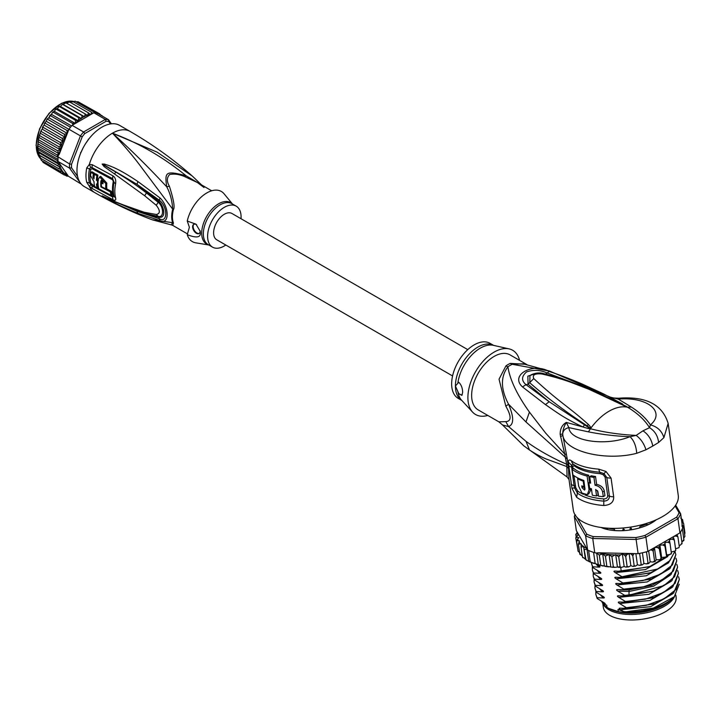 <?xml version="1.0" encoding="UTF-8"?>
<svg xmlns="http://www.w3.org/2000/svg" width="721" height="721" viewBox="0 0 721 721"><rect width="100%" height="100%" fill="white"/><g stroke="black" fill="none" stroke-linecap="round" stroke-linejoin="round"><path stroke-width="1.08" d="M675.82 595.077L676.109 597.114A36.735 17.205 172 0 1 667.475 610.444A36.735 17.205 172 0 1 665.303 611.787A36.735 17.205 172 0 1 626.756 619.835A36.735 17.205 172 0 1 603.342 607.325L602.783 603.36M603.171 603.901A36.735 17.205 -8 0 0 628.189 614.4A36.735 17.205 -8 0 0 664.528 606.217A36.735 17.205 -8 0 0 666.691 604.874A36.735 17.205 -8 0 0 674.568 596.456M623.611 527.934L623.034 529.917M630.1 527.159L631.353 528.385L631.524 529.565M622.944 529.268L623.539 529.593M630.776 528.844L631.353 528.385M526.808 364.547L510.017 354.858A31.796 18.358 120 0 0 485.512 363.375A31.796 18.358 120 0 0 471.633 395.369A31.796 18.358 120 0 0 478.221 409.925L498.869 421.839L505.818 421.65C511.504 421.271 511.504 416.125 505.818 406.193L499.031 379.201L505.953 365.871A14.132 7.336 -124.5 0 0 507.899 366.791C509.9 379.67 517.074 394.775 529.421 412.097L545.725 433.177L564.732 454.068L566.643 464.243C551.862 457.835 538.335 450.21 526.06 441.378L508.566 426.562C514.01 424.534 514.01 417.099 508.566 404.238C500.635 389.241 500.419 376.759 507.899 366.791A32.066 18.512 -60 0 1 512.243 364.285L523.149 363.808L549.609 371.09L512.243 364.285A14.132 8.904 65 0 1 510.27 363.384L525.69 364.312M505.818 406.193L508.566 404.238L525.97 421.956L567.274 459.016L562.849 435.376C564.813 451.49 605.397 461.44 636.742 453.302L645.98 449.769L652.784 446.038L658.624 442.469L663.915 437.611L668.151 423.389L678.254 495.354A52.984 24.811 -8 0 1 662.68 516.506A52.984 24.811 -8 0 1 607.073 528.123A52.984 24.811 -8 0 1 573.303 510.08L569.004 479.465L568.536 468.533L567.274 459.016M611.066 478.095L605.973 471.462L604 473.652L606.794 477.446L609.407 496.111C609.407 499.274 607.524 500.942 603.774 501.113A51.579 24.154 172 0 1 577.359 493.101L574.583 487.982L574.069 485.557L571.365 465.063L573.294 464.153A51.579 24.154 -8 0 0 599.719 472.165L604 473.652L603.279 474.76L605.09 477.122A3.533 1.658 172 0 1 606.794 477.446A7.066 3.308 172 0 0 611.066 478.095L613.679 496.76C613.877 502.113 610.588 505.024 603.792 505.502A52.984 24.811 172 0 1 576.656 497.274L571.969 488.324L568.292 462.116C568.427 459.809 569.509 459.403 571.546 460.899A52.984 24.811 -8 0 0 598.691 469.128L605.973 471.462M566.463 454.338L564.732 454.068L560.19 434.511C560.073 428.815 562.119 424.786 566.309 422.416L582.974 426.994C564.255 418.099 559.208 414.088 545.437 404.598L522.491 386.907C509.359 374.875 533.288 362.221 549.186 371.486C558.396 374.442 569.275 378.57 581.838 383.878L578.837 384.906M549.618 371.09L610.173 397.091L627.225 407.167L589.066 389.34L571.356 382.5C562.632 379.327 552.764 376.479 541.75 373.956C534.874 373.361 532.206 374.902 533.756 378.57C560.109 402.985 567.896 406.049 588.372 424.453C590.12 426.264 590.932 427.508 590.814 428.193L588.417 431.852L568.869 427.616C565.129 428.436 563.065 430.536 562.686 433.925L562.849 435.376L560.496 436.647M602.098 394.802L621.051 403.913L622.638 404.048L603.324 393.792L581.838 383.878M663.915 437.611C661.869 430.969 657.372 426.724 650.414 424.885C665.681 412.205 648.197 396.532 618.267 399.092L618.654 398.226C612.931 398.064 610.137 397.704 610.272 397.145L618.267 399.092L631.362 407.059C639.869 412.538 646.214 418.486 650.414 424.885L649.513 427.697C654.803 430.942 657.831 435.863 658.624 442.469M624.981 406.022L627.712 407.311C637.706 413.367 644.971 420.163 649.513 427.697L642.952 430.825C648.197 434.321 651.478 439.395 652.784 446.038M505.818 421.65L508.566 426.562L502.591 425.002L498.869 421.839M523.437 445.551L529.502 450.003C534.712 453.437 540.146 456.393 545.806 458.862L566.814 466.55L567.057 476.942L569.013 479.492M568.184 465.36L566.643 464.243L566.814 466.55L568.536 468.533M487.775 415.44A37.095 21.414 -60 0 1 472.588 412.115A37.095 21.414 -60 0 1 467.893 397.532A37.095 21.414 -60 0 1 481.97 362.564A37.095 21.414 -60 0 1 509.089 348.883A37.095 21.414 -60 0 1 519.571 360.374M462.242 394.874A7.066 4.083 60 0 1 458.781 393.621L461.81 395.36L462.648 392.485C462.558 388.123 461.269 384.717 458.781 382.265L455.42 386.005A31.796 18.358 -60 0 1 455.42 385.636A31.796 18.358 -60 0 1 469.317 353.984A31.796 18.358 -60 0 1 493.606 345.386L490.028 343.322A31.796 18.358 120 0 0 465.532 351.839A31.796 18.358 120 0 0 451.652 383.833A31.796 18.358 120 0 0 458.241 398.389L461.819 400.452M461.81 400.443A31.796 18.358 -60 0 1 455.42 386.005L458.781 393.621M642.952 430.825L636.147 435.412C619.925 434.619 604.721 432.411 590.535 428.779L549.177 401.741L526.024 384.69C521.274 380.643 521.454 376.389 526.573 371.91C533.288 369.612 539.984 369.9 546.653 372.775L577.025 384.158M588.372 424.453L587.119 425.832L590.373 428.508L588.742 427.769L588.291 428.553L582.974 426.994L584.28 425.192M590.715 428.571L587.119 425.832C565.525 411.673 546.419 397.325 529.8 382.806L529.962 375.929M590.292 428.517L588.291 428.553M645.98 449.769C643.997 443.559 640.726 438.774 636.147 435.412L629.974 436.683C606.586 446.317 569.887 441.748 568.869 427.616L566.309 422.416C563.957 426.471 562.75 430.302 562.686 433.925L560.19 434.511M588.417 431.852C602.332 434.601 616.185 436.205 629.974 436.683C633.858 440.297 636.111 445.839 636.742 453.302M545.437 404.598L549.177 401.741L528.06 384.239L533.756 378.57M522.491 386.907L526.024 384.69L528.06 384.239L527.844 376.173L537.496 373.018M549.186 371.486L545.572 374.109M626.576 406.473L621.051 403.913M627.576 407.293L623.097 405.103M541.75 373.956L543.4 373.568C537.217 371.567 529.782 375.028 529.944 375.938M610.272 397.145L610.831 397.388M598.691 469.128L600.223 473.679L603.279 474.76M605.09 477.122L607.713 495.787C607.623 497.805 606.307 498.851 603.765 498.923L603.792 505.502M576.656 497.274L577.71 491.019L575.746 487.639L573.916 475.626M572.961 468.785L572.753 466.37L574.168 465.775A50.867 23.82 172 0 0 600.223 473.679M589.715 476.653L591.256 475.77A50.867 23.82 -8 0 0 595.519 476.491L593.951 477.392A52.984 24.811 172 0 1 589.715 476.653L590.625 483.151A52.984 24.811 172 0 1 588.868 482.764L589.652 488.324A52.984 24.811 -8 0 0 591.409 488.712L592.32 495.201A52.984 24.811 -8 0 0 596.555 495.94L595.645 489.451L597.88 491.569L598.529 496.201A52.984 24.811 -8 0 0 603.288 496.643L602.63 492.001C601.702 488.423 599.178 486.17 595.05 485.251L596.627 484.341L595.519 476.491M603.288 496.643L604.946 495.678L604.297 491.046C603.468 487.567 600.908 485.332 596.627 484.341M596.555 495.94L598.124 495.03L597.511 490.65M588.868 482.764L590.391 481.88A50.867 23.82 -8 0 0 590.454 481.898M578.404 478.275L577.611 478.735L578.648 486.152L581.937 493.074L587.336 494.615L588.841 493.75L590.634 490.199L590.49 488.514M589.616 482.331L588.615 475.184L587.101 476.067A52.984 24.811 172 0 1 572.104 469.281L573.682 468.371A50.867 23.82 -8 0 0 588.615 475.184M583.866 480.736L583.19 481.123L583.974 486.693A52.984 24.811 -8 0 1 581.766 485.855L582.027 487.711L583.478 486.513M583.523 486.846L585.019 489.162M593.951 477.392L595.05 485.251M587.101 476.067L589.057 489.974L590.571 489.099M587.336 494.615L589.057 489.974M583.19 481.123A52.984 24.811 172 0 1 577.611 478.735M584.65 486.296L583.974 486.693M572.104 469.281L572.889 474.842A52.984 24.811 -8 0 0 583.83 480.456L585.019 489.117L584.56 490.1L582.027 487.711M577.007 517.381L586.75 534.153A52.984 24.811 -8 0 0 593.239 536.586L636.012 537.533A52.984 24.811 -8 0 0 644.971 535.451L676.577 517.2A52.984 24.811 -8 0 0 679.047 512.685L675.135 505.962M656.281 519.76A34.968 16.376 172 0 1 651.676 522.923A34.968 16.376 172 0 1 601.071 527.484M577.395 532.422L575.818 534.513L576.962 533.792L578.548 534.423L576.331 530.593L574.331 516.371L585.641 535.838L586.75 534.153M661.644 557.477L659.913 545.112L662.869 544.959L664.942 546.094L666.565 556.297L665.627 557.063L661.644 557.477L661.175 558.919L660.697 558.622L659.958 559.667L656.128 559.802L655.281 561.253L654.56 560.947L652.947 562.038L650.18 561.821L648.972 563.245L648.008 562.921L646.512 563.894L643.916 563.489L642.357 564.858L641.176 564.516L639.806 565.372L637.427 564.786L635.552 566.084L634.165 565.688L632.966 566.436L630.839 565.688L628.676 566.895L627.108 566.436L625.756 567.103L624.152 566.508L621.232 567.454L620.114 566.733L614.707 567.364L613.301 566.58L612.318 567.229L598.349 565.012L596.682 553.124L594.744 552.719A54.399 25.478 172 0 1 593.581 552.367A54.399 25.478 -8 0 1 588.624 550.511A54.399 25.478 172 0 1 587.633 550.06L585.641 535.838A54.399 25.478 -8 0 0 592.743 538.497L593.239 536.586M594.744 552.719L592.743 538.497L636.102 539.461L636.012 537.533M647.9 551.403L645.908 537.181L677.956 518.678L679.948 532.891L647.9 551.403A54.399 25.478 172 0 1 646.449 551.799A54.399 25.478 172 0 1 639.617 553.386A54.399 25.478 172 0 1 638.103 553.674L636.102 539.461A54.399 25.478 -8 0 0 645.908 537.181L644.971 535.451M679.948 532.891A54.399 25.478 172 0 0 680.48 532.152A54.399 25.478 172 0 0 682.354 528.709A54.399 25.478 172 0 0 682.643 527.961L680.651 513.74L675.676 505.169M676.577 517.2L677.956 518.678A54.399 25.478 -8 0 0 680.651 513.74L679.047 512.685M575.007 514.767A54.399 25.478 -8 0 0 574.331 516.371L575.592 514.956M648.972 563.245L648.008 562.921L646.449 551.799M650.18 561.821L648.657 550.961M643.916 563.489L642.411 552.791M648.567 563.534L646.512 563.894M642.357 564.858L639.806 565.372M639.617 553.386L641.176 564.516M637.427 564.786L635.859 553.629M638.103 553.674L634.011 553.584L632.777 555.801L634.165 565.688M635.552 566.084L632.966 566.436M630.839 565.688L629.127 553.476M634.011 553.584L629.568 553.485L631.226 554.079L632.777 555.801M629.568 553.485L626.937 554.53L625.72 556.549L627.108 566.436M628.676 566.895L625.756 567.103M624.152 566.508L622.421 554.143L624.025 554.737L625.72 556.549M622.421 554.143L620.43 554.891L618.726 556.846L620.114 566.733M621.232 567.454L618.456 567.292M617.419 566.904L615.689 554.539L618.726 556.846M615.689 554.539L611.913 556.693L613.301 566.58M610.795 566.814L609.056 554.458L611.913 556.693M609.056 554.458L605.415 556.089L606.803 565.985M604.405 566.228L602.675 553.935L605.415 556.089M596.682 553.124L599.322 555.053L602.675 553.935M599.322 555.053L600.71 564.949M598.349 565.012L595.14 563.489C593.635 563.525 591.986 562.903 590.184 561.641L587.417 560.758L582.442 556.882L581.054 546.996L583.613 546.653L585.93 559.424L585.353 559.009L583.613 546.653M593.581 552.367L595.14 563.489M588.624 550.511L590.184 561.641L588.687 561.389L586.993 549.339L587.633 550.06M671.341 553.431L669.62 554.539L666.646 554.882L664.906 542.516L667.88 542.174L669.98 543.183L669.304 539.687L672.242 539.164L674.324 540.065L675.712 549.961L675.18 551.015L671.215 552.025M673.648 536.532L675.874 535.991L677.902 536.784L679.29 546.671L678.894 547.654L675.55 548.852M680.48 532.152L682.039 543.283L681.3 543.814L682.039 543.283L681.967 543.868M682.039 543.283L680.444 545.067L679.119 545.482M682.967 540.453L683.923 539.84L683.823 540.462L681.85 541.949M681.823 526.006L683.508 526.51L684.896 536.406L683.562 538.371M681.922 522.788L683.562 523.149L684.95 533.044L684.599 534.288M661.175 558.919L659.309 548.735L659.913 545.112M655.281 561.253L654.56 560.947L653.172 551.06L654.208 547.762M654.983 561.551L652.947 562.038M577.71 548.789L575.755 537.857L577.097 537.154L578.918 537.767L577.575 538.92L576.629 541.111L578.251 540.498L579.459 540.912L578.404 544.166L581.216 543.841L581.054 546.996M576.629 541.111L578.08 551.259L579.981 552.854M579.936 554.476L580.702 554.088L579.792 554.061L582.325 556.017M669.98 543.183L671.368 553.079M666.565 556.297L666.646 554.882M664.942 546.094L664.906 542.516M656.128 559.802L654.425 547.636M654.749 547.446L657.273 547.473L659.309 548.735M650.919 549.654L653.172 551.06M677.902 536.784L676.929 534.64M683.562 523.149L681.706 521.283M674.324 540.065L673.099 536.848M628.829 553.476L598.223 552.791A52.984 24.811 -8 0 0 608.605 554.503M581.126 544.373A52.984 24.811 -8 0 0 586.732 548.492L578.747 534.757L576.926 535.838L575.755 537.857M578.404 544.166L579.792 554.061M584.542 549.528L586.993 549.339M575.818 534.216L576.115 536.631M586.732 548.492L587.291 549.627M576.845 531.485L577.007 532.621M682.354 528.709L683.923 539.84M683.508 526.51L682.012 524.753M681.417 519.679L682.688 519.913L680.687 517.993M682.625 519.661L683.003 522.112M597.222 564.705L599.403 565.976M598.736 565.561C600.341 566.589 600.413 567.103 598.953 567.103L592.716 566.796L592.824 567.58L600.269 572.159M599.602 571.735C601.206 572.771 601.278 573.285 599.818 573.285L593.581 572.979L593.689 573.763L601.134 578.341M600.467 577.918C602.08 578.954 602.152 579.468 600.683 579.459L594.446 579.152L594.564 579.945L601.999 584.524M601.341 584.1C602.945 585.137 603.017 585.65 601.557 585.641L595.321 585.335L595.429 586.128L602.873 590.706M602.206 590.283C603.81 591.319 603.883 591.833 602.423 591.824L596.186 591.517L596.294 592.302L603.738 596.889M603.071 596.465C604.676 597.493 604.748 598.015 603.288 598.006L597.051 597.7L597.159 598.484L604.604 603.071M603.937 602.648C605.55 603.675 605.622 604.189 604.153 604.189L606.712 605.216L607.019 607.379L608.758 608.407L618.303 611.597L617.996 609.434L623.62 611.534L620.448 609.705C618.825 608.65 618.753 608.136 620.231 608.163L626.468 608.47L655.146 603.549L673.666 592.995L679.326 579.414L675.983 589.553L663.978 598.89L646.088 605.37L626.36 607.686L626.468 608.47M626.36 607.686L619.582 603.522C617.96 602.468 617.888 601.954 619.366 601.981L625.603 602.287L654.298 597.367L672.81 586.804L678.461 573.231L675.126 583.361L663.257 592.626L645.367 599.151L625.495 601.503L625.603 602.287M625.495 601.503L618.717 597.339C617.095 596.285 617.023 595.771 618.501 595.798L624.737 596.105L653.424 591.184L671.954 580.612L677.596 567.048L674.649 576.665L663.897 585.623L628.964 595.195L624.629 595.321L624.737 596.105M624.629 595.321L617.852 591.157C616.23 590.102 616.158 589.589 617.636 589.616L628.207 589.805L652.577 584.992L671.044 574.475L676.722 560.866M675.983 558.216L676.731 560.866L673.396 570.987L661.481 580.288L643.538 586.813L623.755 589.138L623.872 589.922M623.755 589.138L616.978 584.974C615.355 583.92 615.283 583.406 616.761 583.433L622.998 583.74L651.703 578.81L670.233 568.229L675.856 554.683L672.495 564.849L660.544 574.141L642.762 580.603L622.89 582.956L622.998 583.74M622.89 582.956L616.113 578.792C614.49 577.737 614.418 577.224 615.896 577.251L622.133 577.557L650.838 572.636L668.421 562.921L675.198 550.997M675.027 551.123L669.917 560.605L657.588 569.013L622.025 576.773L622.133 577.557M622.025 576.773L615.247 572.609C613.625 571.555 613.553 571.041 615.031 571.068L621.268 571.374L649.972 566.454L669.827 554.503M620.718 567.463L621.268 571.374M678.587 576.764L679.326 579.414M677.722 570.581L678.461 573.231M676.857 564.399L677.596 567.048M675.117 552.034L675.856 554.683M671.314 552.692L671.864 551.907M597.051 597.7L595.807 594.284L595.87 591.526M600.485 594.978L603.288 598.006M595.321 585.335L594.068 581.919L594.131 579.161M598.745 582.622L601.557 585.641M619.582 603.522L649.81 600.485L672.116 587.453M679.236 584.19L674.288 596.745L653.523 608.055L626.125 611.759L623.62 611.534M620.448 609.705L650.684 606.667L672.981 593.635M603.874 604.153L602.918 603.107L604.153 604.189M596.186 591.517L594.933 588.102L594.996 585.344M599.62 588.805L602.423 591.824M618.717 597.339L648.945 594.302L671.242 581.27M617.852 591.157L629.316 591.427L653.632 586.191L670.377 575.088M595.807 594.284L597.159 598.484M594.068 581.919L595.429 586.128M594.933 588.102L596.294 592.302M594.446 579.152L593.311 576.53L594.564 579.945M593.203 575.737L593.266 572.979M593.581 572.979L592.446 570.347L593.689 573.763M592.338 569.554L592.392 566.796M592.716 566.796L591.463 563.38L592.824 567.58M591.463 563.38L591.4 562.686M622.746 608.389L653.704 604.063M622.115 602.224L653.163 597.763M621.015 596.024L653.424 591.184M620.375 589.859L629.1 589.886L651.414 585.407M602.918 603.107L601.738 601.395M674.288 596.745L673.54 597.484A40.268 18.863 172 0 1 626.125 611.759M619.51 583.677L650.558 579.224M618.636 577.494L649.702 573.033M617.771 571.311L648.837 566.85M616.978 584.974L647.215 581.937L669.512 568.905M616.113 578.792L646.34 575.755L668.646 562.722M615.247 572.609L645.475 569.572L667.772 556.54M597.88 576.44L600.683 579.459M597.015 570.257L599.818 573.285M596.411 564.471L598.953 567.103M618.303 611.597A37.618 17.619 -8 0 0 664.834 604.288A37.618 17.619 -8 0 0 671.53 599.304A37.618 17.619 -8 0 0 671.612 599.223M601.9 601.674A37.618 17.619 -8 0 0 607.019 607.379M671.53 599.304L670.737 600.097A36.564 17.124 172 0 1 664.23 604.937A36.564 17.124 172 0 1 609.326 608.713A36.564 17.124 172 0 1 609.074 608.578M653.541 520.923L653.794 521.418A34.266 16.051 172 0 1 648.35 524.564L647.134 524.491A1.415 0.658 172 0 0 645.214 524.555A31.796 14.889 -8 0 1 640.527 526.33A1.415 0.658 -8 0 0 639.716 527.069A1.415 0.658 -8 0 0 639.815 527.267L639.554 527.898A34.266 16.051 172 0 1 632.155 529.611L631.317 529.241A1.415 0.658 172 0 0 629.821 528.817M624.422 529.385A1.415 0.658 -8 0 0 622.908 530.124L622.052 530.683A34.266 16.051 172 0 1 614.68 530.521L614.337 530.413M614.68 530.521L614.553 529.62A1.415 0.658 172 0 0 613.76 529.151A31.796 14.889 -8 0 1 609.11 528.358A1.415 0.658 -8 0 0 607.19 528.7L605.964 529.034A34.266 16.051 172 0 1 601.81 527.583M614.553 529.62A1.415 0.658 172 0 1 614.445 529.935L614.301 530.115M595.825 553.079L598.223 552.791M452.572 375.947L216.751 239.796A15.186 8.769 -60 0 1 213.605 232.838A15.186 8.769 -60 0 1 220.238 217.553A15.186 8.769 -60 0 1 231.946 213.488L467.767 349.631M80.77 183.485L69.54 168.119L58.059 161.486A35.329 20.395 -60 0 1 57.986 159.431L38.006 147.895L37.672 145.669L38.646 138.441L40.547 132.042L41.349 131.546L41.16 130.447L42.169 129.122L63.151 141.235L60.339 142.506L61.33 145.381L58.888 146.724L59.834 149.499L57.842 150.905L58.644 153.492L57.202 154.97L57.689 156.628L69.54 163.937L71.523 164.298A33.914 19.575 -60 0 0 71.523 167.786L69.54 168.119A35.329 20.395 -60 0 1 69.477 166.073A35.329 20.395 -60 0 1 69.54 163.937L80.437 135.881L82.185 136.828L71.523 164.298M37.925 151.816L37.591 147.183L38.646 138.441M82.185 115.721L81.419 118.568L78.706 117.721L78.337 120.813L75.507 120.308L75.344 123.453L91.315 114.233A33.914 19.575 120 0 0 90.99 114.288L91.531 112.269L72.542 101.31L72.289 101.949L72.542 101.31L69.991 102.193M67.413 175.068A33.914 19.575 120 0 0 67.675 175.167L67.305 174.653L66.765 176.095L68.252 176.149L80.437 183.612A35.329 20.395 120 0 0 80.941 183.711M111.394 123.823L108.483 119.686L108.736 121.498A33.914 19.575 120 0 0 106.113 121.263L105.347 119.407L83.573 131.979L84.799 133.574A33.914 19.575 120 0 0 82.185 136.828M108.483 119.686A35.329 20.395 120 0 0 105.347 119.407L93.856 112.773A35.329 20.395 -60 0 1 95.46 112.827A35.329 20.395 -60 0 1 96.993 113.053L108.483 119.686M72.082 125.337L83.573 131.979A35.329 20.395 120 0 0 80.437 135.881L68.946 129.248A35.329 20.395 -60 0 1 70.478 127.247A35.329 20.395 -60 0 1 72.082 125.337L75.344 123.453L54.354 111.358L53.426 112.35L53.958 111.44M71.523 167.786L77.589 176.42M110.448 123.949L108.736 121.498M106.113 121.263L84.799 133.574M80.662 153.167L82.951 148.22M85.736 143.398L88.881 138.946M57.986 159.431A35.329 20.395 -60 0 1 58.059 157.304M58.059 161.486L59.329 163.297A33.914 19.575 120 0 0 62.862 171.715L60.339 171.346L41.349 160.386L40.358 157.511L39.907 157.836L39.421 157.169L39.61 157.602M80.698 153.086L80.635 152.501M88.286 139.252L88.827 139.009M62.862 171.715L62.15 173.437L65.124 173.382L64.304 175.032L67.305 174.653L59.329 163.297M66.954 176.185L65.251 175.23M67.675 175.167L68.252 176.149M100.273 114.567L102.049 115.973M102.382 116.162L101.967 115.576M100.516 115.09L99.633 113.846L99.768 114.648M97.957 113.603L97.173 112.773L97.317 113.666M93.856 112.773L91.315 114.233M92.658 113.251L91.531 112.269M90.585 114.657L88.431 112.846L87.592 115.468L85.231 113.954L84.519 116.775L81.969 115.594L62.988 104.635L65.26 103.049L66.332 103.157M75.308 123.48L72.406 123.309L72.92 124.652M67.332 133.403L67.675 132.52A33.914 19.575 120 0 0 67.413 132.925L66.9 133.727L64.304 134.241L65.124 137.251L62.15 138.324L63.151 141.235M68.946 129.248L67.675 132.52M62.862 141.523A33.914 19.575 120 0 0 59.329 154.033L67.305 133.457M59.329 154.033L57.689 156.628M68.252 130.447L66.765 130.33L67.413 132.925M57.202 154.97L38.222 144.011M37.672 145.669L58.05 157.43M57.689 161.405L57.202 162.504L38.222 151.536L37.843 147.652M37.672 149.247L58.022 160.999M38.051 152.284L38.222 151.536L38.051 152.284L58.644 164.181L57.842 165.83L38.853 154.871L38.051 152.284M57.202 162.504L58.644 164.181M38.961 155.06L59.834 167.11L58.888 168.795L39.907 157.836L38.961 155.06M57.842 165.83L59.834 167.11M40.358 157.511L39.907 157.836M58.888 168.795L61.33 169.624L60.339 171.346M60.339 142.506L41.349 131.546M40.358 133.268L61.33 145.381M58.888 146.724L39.907 135.764M38.961 137.45L59.834 149.499M57.842 150.905L38.853 139.946M38.051 141.595L58.644 153.492M80.905 152.591L82.726 148.652M85.997 142.992L88.503 139.432M64.304 175.032L44.675 163.352M99.633 113.846L79.698 102.688M78.192 101.814L97.173 112.773M76.435 101.841L77.985 101.724M95.46 112.827L75.119 101.174M72.893 101.94L75.164 101.174M66.702 103.256L69.45 101.886L88.431 112.846M85.231 113.954L66.242 102.995M63.538 104.662L84.519 116.775M81.419 118.568L60.429 106.456L61.916 104.779L63.214 104.536M78.706 117.721L59.726 106.762L60.429 106.456M78.337 120.813L57.356 108.7L58.617 106.987L60.077 106.402M75.507 120.308L56.517 109.349L57.356 108.7M54.354 111.358L55.409 109.646L56.977 108.718M72.406 123.309L53.426 112.35L52.345 112.692L51.488 114.387L71.541 125.959M70.478 127.247L50.497 115.711L51.488 114.387M68.91 129.338L48.803 117.73L51.074 114.54M66.765 130.33L47.775 119.371L47.622 118.559L46.82 119.731L48.803 117.73M67.314 133.439L46.342 121.335L46.82 119.731M64.304 134.241L45.324 123.282L45.171 122.354L46.342 121.335M65.124 137.251L44.143 125.13L44.45 123.606L45.324 123.282M62.15 138.324L43.17 127.356L42.999 126.346L44.143 125.13M42.169 129.122L43.17 127.356L42.359 127.698L42.999 126.346M62.15 173.437L43.17 162.477L42.278 160.927M225.826 245.032A23.667 13.663 -60 0 1 212.515 247.132A23.667 13.663 -60 0 1 207.612 236.299A23.667 13.663 -60 0 1 217.94 212.479A23.667 13.663 -60 0 1 236.182 206.143A23.667 13.663 -60 0 1 241.084 216.976A23.667 13.663 -60 0 1 241.021 218.724M110.412 191.93L111.413 191.353A33.04 19.079 120 0 0 112.016 194.697L110.98 195.292A34.455 19.891 -60 0 1 110.412 191.93L100.913 186.919A35.023 20.224 -60 0 1 100.886 181.052C101.769 179.781 102.49 180.178 103.058 182.215A34.914 20.161 120 0 0 102.959 183.828L101.355 182.972A34.996 20.206 120 0 0 101.427 186.622L105.789 188.947A34.761 20.071 -60 0 1 105.816 183.684L99.66 176.924L100.688 176.339L106.816 183.107A33.346 19.251 120 0 0 106.789 188.37L105.789 188.947M101.282 180.313L100.886 181.052L101.886 180.466A33.608 19.404 120 0 0 101.769 182.728M110.98 195.292L98.75 188.803A35.131 20.287 120 0 1 98.155 179.565L99.66 176.924M97.11 187.902A35.185 20.314 -60 0 1 96.497 183.927L97.569 184.522A35.149 20.296 -60 0 1 97.497 180.872L96.425 180.277A35.185 20.314 -60 0 1 96.866 175.69L94.424 174.338A35.248 20.35 120 0 0 93.982 178.916L92.982 177.069A35.275 20.368 -60 0 1 93.36 173.743L90.936 172.373A35.311 20.386 120 0 0 90.558 175.699L94 181.683A35.248 20.35 120 0 0 94.667 186.541L97.11 187.902L98.146 187.307A33.77 19.503 120 0 1 97.614 184.495M199.257 233.37A5.299 3.055 60 0 1 195.274 231.648A5.299 3.055 60 0 1 193.12 226.493A5.299 3.055 60 0 1 193.985 224.231M111.413 191.353L106.275 188.668M101.427 186.622L100.913 186.919M101.355 182.972L103.013 182.746M98.092 184.215L97.569 184.522M98.092 180.529L97.497 180.872M98.498 180.295L97.425 179.7L96.425 180.277M94.424 174.338L95.442 173.752L97.894 175.104A33.77 19.503 120 0 0 97.425 179.7M97.894 175.104L96.866 175.69M94.081 177.195L93.982 176.492A33.86 19.548 120 0 1 94.379 173.148L93.36 173.743M90.936 172.373L91.955 171.778L94.379 173.148M196.662 224.799A5.299 3.055 -120 0 0 193.724 224.357A5.299 3.055 -120 0 0 192.624 226.782A5.299 3.055 -120 0 0 194.94 232.117A5.299 3.055 -120 0 0 199.023 233.532A5.299 3.055 -120 0 0 200.114 231.108A5.299 3.055 -120 0 0 200.096 230.675M232.459 203.989L224.087 193.805A28.966 16.727 120 0 0 204.016 194.769A28.966 16.727 120 0 0 187.253 221.05L195.968 224.177L200.24 231.342L200.357 232.712C200.789 237.57 196.418 238.218 187.253 234.685A28.966 16.727 120 0 0 195.779 242.833L208.784 244.987M94.595 186.234L90.801 183.269A33.905 19.575 -60 0 1 90.801 169.426L92 168.66L112.62 179.808L113.278 181.566A32.95 19.025 120 0 0 113.278 195.445L112.62 195.914L111.187 195.175M98.687 188.514L97.335 187.766M187.253 234.685L189.389 227.268L187.253 221.05M200.555 184.351L186.009 175.717C166.019 170.643 164.46 171.535 166.749 186.838C170.246 193.462 172.22 200.907 172.698 209.18L139.568 164.848C132.276 155.123 123.237 144.57 112.44 133.187C138.774 143.028 163.288 157.205 186.009 175.717L185.441 176.969L197.437 182.548L211.686 190.777M201.619 184.964L192.327 176.077L157.115 152.149L112.44 133.187C129.474 148.391 147.58 166.272 166.749 186.838L169.39 186.234C166.596 181.449 166.704 177.519 169.714 174.473C174.653 173.563 179.889 174.392 185.441 176.969M109.664 199.474L114.882 201.889M102.256 195.905L136.873 211.262L159.224 218.67L158.791 217.102L146.561 214.362L136.873 211.262L137.882 213.353C122.056 206.774 110.854 201.402 104.266 197.248M114.594 173.995L144.651 195.742L146.453 192.931C136.584 185.432 130.231 180.818 115.775 172.031L114.594 173.995L104.194 166.677L102.13 164.091L115.775 172.031L104.04 164.893L136.954 184.306L159.224 200.15L158.791 201.339C164.451 206.314 166.308 219.112 158.791 217.102L158.169 216.372C164.235 218.229 163.712 206.521 158.178 202.304L156.286 205.305C160.341 210.532 160.341 213.596 156.286 214.498L144.146 212.235L115.486 202.159M102.13 164.091L104.212 164.028C112.188 166.488 120.164 169.651 137.954 181.575L160.053 197.978L159.224 200.15C167.921 206.449 167.921 223.852 159.224 218.67L160.053 220.581L137.882 213.353M147.075 191.849L146.453 192.931L158.178 202.304L158.791 201.339L136.954 184.306L137.954 181.575M102.256 164.181L104.04 164.893L104.212 164.028M156.286 214.498L158.169 216.372L145.939 213.641L146.561 214.362M113.278 195.445A2.469 1.748 165.1 0 1 113.386 195.499L114.062 196.274L112.638 197.022L92.018 185.883L89.458 182.963L90.801 183.269M90.801 169.426L89.458 168.921L90.675 167.38L92.018 167.524L112.638 178.673L114.062 182.233L113.278 181.566M90.675 167.38L89.323 164.46L86.754 167.921L89.458 168.921A34.383 19.846 120 0 0 89.458 182.963L86.754 182.341L89.323 186.297L92.198 188.523L112.846 199.645C115.198 200.871 116.135 200.303 115.639 197.951A34.085 19.683 -60 0 1 115.648 183.585C116.081 179.79 115.144 177.195 112.846 175.798L92.198 164.667L89.323 164.46A35.329 20.395 -60 0 1 112.44 133.187A35.329 20.395 -60 0 1 130.104 131.438L119.614 125.382A35.329 20.395 120 0 0 101.949 127.13A35.329 20.395 120 0 0 78.877 158.26A35.329 20.395 120 0 0 84.285 186.568L94.775 192.624A35.329 20.395 -60 0 1 89.323 186.297L90.675 184.837M169.39 186.234C173.653 199.636 174.996 207.414 173.428 209.559A4.948 1.739 14.6 0 0 172.698 209.18A24.82 14.33 120 0 0 171.697 216.147A24.82 14.33 120 0 0 172.698 222.672A4.948 3.641 159.6 0 1 173.428 222.996L172.707 225.376L187.55 233.946M114.315 201.348L102.121 195.842M160.053 197.978C169.498 207.017 169.552 225.231 160.053 220.581M144.651 195.742L156.286 205.305M171.156 224.835L152.32 219.833L172.698 222.672L171.147 224.835L172.707 225.376M94.775 192.624C113.287 203.304 132.475 212.371 152.32 219.833L152.05 219.725M525.97 421.956L529.421 412.097M627.333 407.131L631.362 407.059M505.953 365.871A31.796 18.358 -60 0 1 510.27 363.384M526.06 441.378L529.502 450.003M509.089 348.883L493.326 345.323A32.211 18.602 120 0 0 457.844 383.166M457.844 391.647A32.211 18.602 120 0 0 461.62 400.245L472.588 412.115M627.153 407.077L627.225 407.167A45.919 26.515 120 0 0 609.02 411.231A45.919 26.515 120 0 0 590.814 428.193L590.364 428.319M607.713 495.787L609.407 496.111A7.066 3.308 -8 0 0 613.679 496.76M571.969 488.324L575.746 487.639M571.104 484.043A7.066 3.308 -8 0 0 574.069 485.557A3.533 1.658 172 0 1 575.394 486.134M568.499 465.487A7.066 3.308 -8 0 0 571.465 467.001A3.533 1.658 -8 0 1 572.789 467.578M568.292 462.116L572.753 466.37M571.546 460.899A7.066 5.642 126.7 0 0 573.294 464.153A3.533 2.821 -53.3 0 1 574.15 465.649L574.168 465.775M577.71 491.019A50.867 23.82 -8 0 0 583.541 494.363M584.803 494.894A50.867 23.82 -8 0 0 603.765 498.923M604.297 491.046L602.63 492.001M675.874 535.991A52.984 24.811 -8 0 0 677.037 534.766M682.048 522.716A52.984 24.811 -8 0 0 681.868 521.346M657.273 547.473A52.984 24.811 -8 0 0 659.445 546.563M662.869 544.959A52.984 24.811 -8 0 0 664.825 543.94M667.88 542.174A52.984 24.811 -8 0 0 669.611 541.065M672.242 539.164A52.984 24.811 -8 0 0 673.702 537.992M651.207 549.681A52.984 24.811 -8 0 0 653.541 548.888M631.226 554.079A52.984 24.811 -8 0 0 633.813 553.719M609.38 554.575A52.984 24.811 -8 0 0 614.265 554.873M616.725 554.927A52.984 24.811 -8 0 0 620.43 554.891M624.025 554.737A52.984 24.811 -8 0 0 626.937 554.53M577.151 532.549A52.984 24.811 -8 0 0 576.962 533.792M576.926 535.838A52.984 24.811 -8 0 0 577.097 537.154M577.575 538.92A52.984 24.811 -8 0 0 578.251 540.498M578.963 541.723A52.984 24.811 -8 0 0 580.396 543.589M628.964 595.195L629.1 589.886L628.207 589.805M653.487 521.625L653.397 520.977M653.677 520.959L653.749 521.454M639.878 527.736L639.815 527.267M614.445 529.935L614.526 530.494M39.556 157.484A33.563 19.377 -60 0 1 36.257 145.588A33.563 19.377 -60 0 1 36.257 145.444A33.563 19.377 -60 0 1 48.226 114.738A33.563 19.377 -60 0 1 72.064 101.183M72.37 101.219A33.563 19.377 -60 0 1 73.677 101.463M73.704 101.445L61.627 103.256L49.001 113.368L39.547 128.861L36.05 145.3L40.475 158.638A33.563 19.377 -60 0 1 39.745 157.737M84.195 116.649A33.914 19.575 120 0 0 82.987 117.316A33.914 19.575 120 0 0 81.734 118.073M65.16 173.842A33.914 19.575 120 0 0 66.9 174.843M90.35 114.405A33.914 19.575 120 0 0 87.98 115.045M87.313 115.27A33.914 19.575 120 0 0 84.871 116.315M81.058 118.514A33.914 19.575 120 0 0 78.625 120.29M77.958 120.831A33.914 19.575 120 0 0 75.579 122.94M66.9 133.727A33.914 19.575 120 0 0 65.16 136.747M63.151 172.049A33.914 19.575 120 0 0 64.719 173.509M64.719 137.585A33.914 19.575 120 0 0 63.151 140.865M236.182 206.143L231.919 203.683A23.667 13.663 120 0 0 213.677 210.018A23.667 13.663 120 0 0 203.349 233.838A23.667 13.663 120 0 0 203.349 234.064A23.667 13.663 120 0 0 208.252 244.671L212.515 247.132M208.702 244.933A23.964 13.834 -60 0 1 201.7 233.361A23.964 13.834 -60 0 1 201.7 233.135A23.964 13.834 -60 0 1 213.416 207.756A23.964 13.834 -60 0 1 232.369 203.944M106.816 183.107L105.816 183.684M92.982 177.069L93.982 176.492M92.198 188.523L92 184.765M112.846 199.645L112.62 195.914M115.639 197.951A4.948 3.497 -14.9 0 1 115.405 197.824L114.062 196.274A33.328 19.242 -60 0 1 114.062 182.233A4.948 2.019 11.5 0 0 115.405 183.458A4.948 2.019 -168.5 0 0 115.639 183.585M112.846 175.798L112.62 179.808M92.198 164.667L92 168.66M86.754 182.341A35.329 20.395 -60 0 1 86.754 167.921M173.428 209.559A24.73 14.276 120 0 0 172.427 216.489A24.73 14.276 120 0 0 172.427 216.85A24.73 14.276 120 0 0 173.428 222.996M144.146 212.235L145.732 213.587L151.798 215.119M618.654 398.226C645.863 396.099 662.365 404.49 668.151 423.389M567.057 476.942L523.816 445.857L502.591 425.002M624.629 405.851L599.998 393.828C582 385.356 563.137 378.606 543.4 373.568M670.728 554.161L671.422 553.719M675.18 551.015L675.685 550.601M666.501 556.603L665.627 557.063M660.995 559.235L659.958 559.667M614.707 567.364L612.318 567.229M589.345 561.758L602.873 566.03M587.417 560.758L585.84 559.802M583.1 557.793L582.586 557.351M608.515 566.877L605.433 566.463M655.146 603.549L653.695 604.063M654.298 597.358L652.847 597.871M620.646 589.877L620.123 589.841M652.577 584.992L651.126 585.506M651.703 578.81L650.261 579.323M619.799 583.695L619.276 583.659M650.838 572.627L649.387 573.141M618.933 577.512L618.411 577.476M649.972 566.454L648.521 566.958M618.068 571.329L617.537 571.302M619.609 583.686L620.15 583.713M618.744 577.503L619.294 577.53M617.888 571.32L618.438 571.356M652.947 521.166L653.046 521.923M639.716 527.069L639.815 527.781M609.326 608.713L608.758 608.407M39.114 136.53L39.709 134.512M40.547 132.042L41.16 130.447M65.26 103.049L65.854 102.797M62.628 104.365L61.916 104.779M59.419 106.402L58.617 106.987M56.265 108.88L55.409 109.646M53.219 111.764L52.345 112.692M50.326 115.009L49.461 116.072M45.171 122.354L44.45 123.606M38.555 154.727L38.258 153.591M145.732 213.587L111.313 200.249M203.971 187.487L197.437 182.548M192.327 176.077C173.175 159.224 152.437 144.344 130.104 131.438"/></g></svg>
